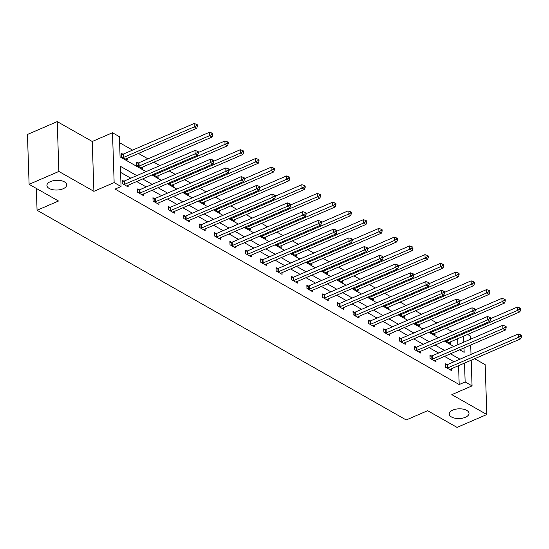 <?xml version="1.0" encoding="UTF-8"?>
<svg xmlns="http://www.w3.org/2000/svg" width="549" height="549" viewBox="0 0 549 549"><rect width="100%" height="100%" fill="white"/><g stroke="black" fill="none" stroke-linecap="round" stroke-linejoin="round"><path stroke-width="0.82" d="M452.801 410.096A9.903 4.859 -1.9 0 1 463.253 409.156A9.903 4.859 -1.9 0 1 469.011 413.356A9.903 4.859 -1.9 0 1 465.428 417.267A9.903 4.859 -1.9 0 1 454.97 418.201A9.903 4.859 -1.9 0 1 449.212 414.008A9.903 4.859 -1.9 0 1 452.801 410.096M50.501 181.582A9.903 4.859 -1.9 0 1 60.953 180.642A9.903 4.859 -1.9 0 1 66.71 184.835A9.903 4.859 -1.9 0 1 63.128 188.753A9.903 4.859 -1.9 0 1 52.677 189.686A9.903 4.859 -1.9 0 1 46.919 185.493A9.903 4.859 -1.9 0 1 50.501 181.582M467.59 334.451L470.397 336.043L470.507 339.248M36.337 188.424L37.064 210.274L406.212 419.964L427.65 410.7L457.049 427.397L486.826 414.529L485.172 364.687L474.672 358.723M37.064 210.274L58.503 201.016L29.104 184.313L27.45 134.471L57.226 121.603L58.88 171.446L93.9 191.34L114.151 182.591L112.497 132.741L119.401 136.667L120.073 156.877L146.034 171.624M93.9 191.34L92.246 141.491L57.226 121.603M92.246 141.491L112.497 132.741M452.301 331.72L446.248 328.281M436.915 322.977L430.855 319.539M421.522 314.234L415.469 310.796M406.136 305.498L400.077 302.053M390.744 296.755L384.691 293.317M375.358 288.012L369.299 284.574M359.966 279.269L353.913 275.831M344.573 270.527L338.52 267.089M329.187 261.784L323.135 258.346M313.795 253.048L307.742 249.603M298.409 244.305L292.349 240.867M283.016 235.562L276.964 232.124M267.631 226.819L261.571 223.381M252.238 218.077L246.185 214.638M236.852 209.341L230.793 205.896M221.46 200.598L215.407 197.153M206.074 191.855L200.014 188.417M190.681 183.112L184.629 179.674M175.296 174.369L169.236 170.931M159.903 165.626L153.85 162.188M147.962 158.846L138.458 153.446M132.577 150.103L119.6 142.74M29.104 184.313L58.88 171.446M457.873 344.703L457.674 338.733M122.866 154.173L121.267 153.267L121.377 156.637L127.299 159.999L127.244 158.297M138.252 162.916L136.66 162.01L136.77 165.379L142.685 168.735L142.63 167.033M152.897 174.541L158.078 177.478L158.023 175.776M168.289 183.277L173.463 186.221L173.409 184.519M183.675 192.02L188.856 194.964L188.801 193.262M199.067 200.762L204.249 203.706L204.187 202.005M214.46 209.505L219.634 212.449L219.579 210.747M229.846 218.248L235.027 221.185L234.965 219.483M245.238 226.991L250.413 229.928L250.358 228.226M260.624 235.727L265.805 238.671L265.743 236.969M276.017 244.47L281.191 247.414L281.136 245.712M291.402 253.213L296.584 256.157L296.529 254.455M306.795 261.955L311.969 264.899L311.914 263.191M322.181 270.698L327.362 273.635L327.307 271.933M337.573 279.441L342.748 282.378L342.693 280.676M352.959 288.177L358.14 291.121L358.085 289.419M368.352 296.92L373.526 299.864L373.471 298.162M383.737 305.663L388.918 308.607L388.864 306.905M399.13 314.405L404.311 317.343L404.249 315.641M414.522 323.148L419.697 326.085L419.642 324.384M429.908 331.891L435.089 334.828L435.028 333.126M445.301 340.627L450.475 343.571L450.42 341.869M136.783 175.618L120.382 166.306L121.055 186.516L115.098 189.089L459.19 384.54L458.566 365.682M454.002 361.77L444.498 356.37M438.617 353.028L429.105 347.627M423.224 344.285L413.72 338.884M407.838 335.542L398.327 330.141M392.446 326.799L382.941 321.398M377.06 318.056L367.549 312.656M361.667 309.32L352.163 303.92M346.282 300.577L336.77 295.177M330.889 291.835L321.385 286.434M315.497 283.092L305.992 277.691M300.111 274.349L290.606 268.948M284.718 265.606L275.214 260.212M269.333 256.87L259.821 251.469M253.94 248.127L244.435 242.727M238.554 239.385L229.043 233.984M223.162 230.642L213.657 225.241M207.776 221.899L198.264 216.498M192.383 213.163L182.879 207.762M176.998 204.42L167.486 199.019M161.605 195.677L152.1 190.277M146.219 186.934L136.708 181.534M130.827 178.192L120.588 172.379M123.758 181.115L122.159 180.209L122.276 183.579L128.192 186.941L128.137 185.239M139.151 189.858L137.552 188.952L137.662 192.322L143.584 195.684L143.522 193.982M154.537 198.601L152.938 197.695L153.054 201.064L158.97 204.427L158.915 202.725M169.929 207.344L168.33 206.438L168.44 209.8L174.362 213.163L174.301 211.461M185.315 216.086L183.716 215.181L183.833 218.543L189.748 221.906L189.693 220.204M200.708 224.829L199.109 223.917L199.218 227.286L205.141 230.649L205.086 228.947M216.093 233.565L214.501 232.659L214.611 236.029L220.526 239.391L220.472 237.69M231.486 242.308L229.887 241.402L229.997 244.772L235.919 248.134L235.864 246.432M246.872 251.051L245.279 250.145L245.389 253.514L251.305 256.877L251.25 255.168M262.264 259.794L260.665 258.888L260.775 262.25L266.697 265.613L266.642 263.911M277.65 268.536L276.058 267.624L276.168 270.993L282.083 274.356L282.028 272.654M293.042 277.272L291.444 276.367L291.56 279.736L297.476 283.099L297.421 281.397M308.428 286.015L306.836 285.109L306.946 288.479L312.868 291.842L312.806 290.14M323.821 294.758L322.222 293.852L322.338 297.222L328.254 300.584L328.199 298.882M339.213 303.501L337.614 302.595L337.724 305.965L343.647 309.32L343.585 307.618M354.599 312.244L353 311.338L353.117 314.701L359.032 318.063L358.977 316.361M369.992 320.987L368.393 320.074L368.503 323.443L374.425 326.806L374.37 325.104M385.377 329.723L383.778 328.817L383.895 332.186L389.811 335.549L389.756 333.847M400.77 338.465L399.171 337.56L399.281 340.929L405.203 344.292L405.148 342.59M416.156 347.208L414.564 346.302L414.673 349.672L420.589 353.034L420.534 351.333M431.548 355.951L429.949 355.045L430.059 358.408L435.981 361.77L435.927 360.069M446.934 364.694L445.342 363.788L445.452 367.151L451.367 370.513L451.312 368.811M471.2 360.219L472.051 385.892L451.806 394.642L486.826 414.529M472.051 385.892L465.147 381.967L464.523 363.109M459.19 384.54L465.147 381.967M121.055 186.516L114.151 182.591M470.699 345.047L471.008 354.421M459.705 349.795L464.166 352.328L464.015 347.929M463.823 342.13L463.631 336.16M151.915 174.966L161.42 180.367M167.308 183.702L176.812 189.103M182.693 192.445L192.205 197.846M198.086 201.188L207.591 206.589M213.472 209.931L222.983 215.332M228.864 218.674L238.369 224.074M244.25 227.416L253.762 232.81M259.643 236.152L269.147 241.553M275.028 244.895L284.54 250.296M290.421 253.638L299.926 259.039M305.807 262.381L315.318 267.782M321.199 271.124L330.704 276.524M336.592 279.86L346.096 285.26M351.978 288.602L361.482 294.003M367.37 297.345L376.875 302.746M382.756 306.088L392.267 311.489M398.149 314.831L407.653 320.232M413.534 323.574L423.046 328.975M428.927 332.31L438.431 337.71M444.313 341.053L453.824 346.453M459.959 359.197L450.454 353.796M444.573 350.454L435.062 345.053M429.181 341.711L419.676 336.311M413.788 332.969L404.284 327.568M398.402 324.226L388.898 318.825M383.01 315.483L373.505 310.082M367.624 306.747L358.113 301.346M352.232 298.004L342.727 292.603M336.846 289.261L327.334 283.86M321.453 280.518L311.949 275.118M306.067 271.776L296.556 266.375M290.675 263.033L281.17 257.639M275.289 254.297L265.778 248.896M259.897 245.554L250.392 240.153M244.511 236.811L234.999 231.41M229.118 228.068L219.614 222.668M213.726 219.326L204.221 213.925M198.34 210.59L188.835 205.189M182.947 201.847L173.443 196.446M167.562 193.104L158.05 187.703M152.169 184.361L142.665 178.96M123.868 184.485L124.101 184.443A1.544 0.762 178.1 0 0 124.616 184.292L195.128 153.823L197.599 155.223L127.087 185.692A1.544 0.762 178.1 0 0 126.709 185.926L126.593 186.036M122.201 181.403L123.992 181.074A1.544 0.762 178.1 0 0 124.506 180.923L195.019 150.453L195.128 153.823L197.386 152.567L198.374 153.123L198.326 151.778L197.338 151.215L197.386 152.567M197.338 151.215L195.019 150.453M197.599 155.223L198.374 153.123M125.7 159.086L125.817 158.984A1.544 0.762 -1.9 0 1 126.195 158.75L196.7 128.281L194.236 126.881L194.126 123.511L123.614 153.981A1.544 0.762 -1.9 0 1 123.1 154.132L121.308 154.454M196.494 125.618L197.475 126.181L197.434 124.836L196.446 124.273L196.494 125.618L194.236 126.881L123.724 157.35A1.544 0.762 -1.9 0 1 123.209 157.501L122.976 157.542M197.475 126.181L196.7 128.281M194.126 123.511L196.446 124.273M139.261 193.227L139.494 193.186A1.544 0.762 178.1 0 0 140.009 193.035L210.521 162.566L212.985 163.966L142.472 194.435A1.544 0.762 178.1 0 0 142.102 194.669L141.985 194.778M137.593 190.146L139.377 189.817A1.544 0.762 178.1 0 0 139.899 189.666L210.411 159.196L210.521 162.566L212.772 161.303L213.76 161.866L213.719 160.521L212.731 159.958L212.772 161.303M212.731 159.958L210.411 159.196M212.985 163.966L213.76 161.866M154.646 201.97L154.88 201.929A1.544 0.762 178.1 0 0 155.394 201.778L225.907 171.309L228.377 172.709L157.865 203.178A1.544 0.762 178.1 0 0 157.488 203.411L157.371 203.514M152.979 198.882L154.77 198.56A1.544 0.762 178.1 0 0 155.285 198.409L225.797 167.939L225.907 171.309L228.164 170.046L229.153 170.609L229.105 169.264L228.116 168.701L228.164 170.046M228.116 168.701L225.797 167.939M228.377 172.709L229.153 170.609M141.093 167.829L141.21 167.72A1.544 0.762 -1.9 0 1 141.58 167.493L212.092 137.024L209.629 135.624L209.512 132.254L139 162.724A1.544 0.762 -1.9 0 1 138.485 162.875L136.694 163.197M211.88 134.361L212.868 134.924L212.82 133.572L211.839 133.016L211.88 134.361L209.629 135.624L139.117 166.086A1.544 0.762 -1.9 0 1 138.602 166.244L138.369 166.285M212.868 134.924L212.092 137.024M209.512 132.254L211.839 133.016M156.479 176.572L156.595 176.462A1.544 0.762 -1.9 0 1 156.973 176.229L227.485 145.766L225.015 144.36L224.905 140.997L198.354 152.471M227.272 143.104L228.26 143.666L228.212 142.315L227.224 141.759L227.272 143.104L225.015 144.36L154.502 174.829A1.544 0.762 -1.9 0 1 153.988 174.98L153.754 175.028M228.26 143.666L227.485 145.766M224.905 140.997L227.224 141.759M170.039 210.713L170.272 210.665A1.544 0.762 178.1 0 0 170.787 210.514L241.299 180.051L243.763 181.451L173.251 211.914A1.544 0.762 178.1 0 0 172.88 212.147L172.763 212.257M168.371 207.625L170.163 207.302A1.544 0.762 178.1 0 0 170.677 207.151L241.189 176.682L241.299 180.051L243.557 178.789L244.538 179.351L244.497 178L243.509 177.444L243.557 178.789M243.509 177.444L241.189 176.682M243.763 181.451L244.538 179.351M185.425 219.449L185.658 219.408A1.544 0.762 178.1 0 0 186.18 219.257L256.692 188.787L259.155 190.194L188.643 220.657A1.544 0.762 178.1 0 0 188.273 220.89L188.156 221M183.757 216.368L185.548 216.038A1.544 0.762 178.1 0 0 186.063 215.887L256.575 185.425L256.692 188.787L258.943 187.532L259.931 188.094L259.883 186.742L258.902 186.186L258.943 187.532M258.902 186.186L256.575 185.425M259.155 190.194L259.931 188.094M200.817 228.192L201.051 228.151A1.544 0.762 178.1 0 0 201.565 228L272.078 197.53L274.541 198.93L204.029 229.4A1.544 0.762 178.1 0 0 203.658 229.633L203.542 229.743M199.15 225.111L200.941 224.781A1.544 0.762 178.1 0 0 201.456 224.63L271.968 194.161L272.078 197.53L274.335 196.274L275.317 196.83L275.275 195.485L274.287 194.922L274.335 196.274M274.287 194.922L271.968 194.161M274.541 198.93L275.317 196.83M171.871 185.315L171.988 185.205A1.544 0.762 -1.9 0 1 172.359 184.972L242.871 154.502L240.407 153.102L240.29 149.733L213.739 161.207M242.658 151.847L243.646 152.402L243.605 151.057L242.617 150.495L242.658 151.847L240.407 153.102L169.895 183.572A1.544 0.762 -1.9 0 1 169.38 183.723L169.147 183.764M243.646 152.402L242.871 154.502M240.29 149.733L242.617 150.495M187.257 194.058L187.374 193.948A1.544 0.762 -1.9 0 1 187.751 193.715L258.263 163.245L255.793 161.845L255.683 158.476L229.132 169.95M258.051 160.589L259.039 161.145L258.991 159.8L258.003 159.237L258.051 160.589L255.793 161.845L185.281 192.315A1.544 0.762 -1.9 0 1 184.766 192.466L184.533 192.507M259.039 161.145L258.263 163.245M255.683 158.476L258.003 159.237M202.65 202.801L202.766 202.691A1.544 0.762 -1.9 0 1 203.137 202.457L273.649 171.988L271.185 170.588L271.076 167.219L244.518 178.693M273.436 169.325L274.425 169.888L274.383 168.543L273.395 167.98L273.436 169.325L271.185 170.588L200.673 201.058A1.544 0.762 -1.9 0 1 200.159 201.208L199.925 201.25M274.425 169.888L273.649 171.988M271.076 167.219L273.395 167.98M218.035 211.537L218.152 211.434A1.544 0.762 -1.9 0 1 218.529 211.2L289.042 180.731L286.571 179.331L286.461 175.961L259.91 187.435M288.829 178.068L289.817 178.631L289.769 177.286L288.781 176.723L288.829 178.068L286.571 179.331L216.059 209.8A1.544 0.762 -1.9 0 1 215.544 209.951L215.311 209.993M289.817 178.631L289.042 180.731M286.461 175.961L288.781 176.723M233.428 220.279L233.545 220.17A1.544 0.762 -1.9 0 1 233.915 219.943L304.427 189.474L301.964 188.074L301.854 184.704L275.296 196.178M304.215 186.811L305.203 187.374L305.162 186.022L304.173 185.466L304.215 186.811L301.964 188.074L231.452 218.536A1.544 0.762 -1.9 0 1 230.937 218.687L230.704 218.735M305.203 187.374L304.427 189.474M301.854 184.704L304.173 185.466M248.814 229.022L248.93 228.912A1.544 0.762 -1.9 0 1 249.308 228.679L319.82 198.216L317.349 196.81L317.24 193.447L290.689 204.921M319.607 195.554L320.595 196.117L320.547 194.765L319.559 194.209L319.607 195.554L317.349 196.81L246.837 227.279A1.544 0.762 -1.9 0 1 246.323 227.43L246.089 227.471M320.595 196.117L319.82 198.216M317.24 193.447L319.559 194.209M264.206 237.765L264.323 237.655A1.544 0.762 -1.9 0 1 264.693 237.422L335.206 206.952L332.742 205.552L332.632 202.183L306.074 213.657M335 204.297L335.981 204.852L335.94 203.507L334.952 202.945L335 204.297L332.742 205.552L262.23 236.022A1.544 0.762 -1.9 0 1 261.715 236.173L261.482 236.214M335.981 204.852L335.206 206.952M332.632 202.183L334.952 202.945M279.599 246.508L279.716 246.398A1.544 0.762 -1.9 0 1 280.086 246.165L350.598 215.695L348.135 214.295L348.018 210.926L321.467 222.4M350.386 213.039L351.374 213.595L351.326 212.25L350.344 211.688L350.386 213.039L348.135 214.295L277.622 244.765A1.544 0.762 -1.9 0 1 277.101 244.916L276.868 244.957M351.374 213.595L350.598 215.695M348.018 210.926L350.344 211.688M294.985 255.251L295.101 255.141A1.544 0.762 -1.9 0 1 295.472 254.908L365.984 224.438L363.52 223.038L363.411 219.669L336.853 231.143M365.778 221.775L366.759 222.338L366.718 220.993L365.73 220.43L365.778 221.775L363.52 223.038L293.008 253.508A1.544 0.762 -1.9 0 1 292.493 253.659L292.26 253.7M366.759 222.338L365.984 224.438M363.411 219.669L365.73 220.43M310.377 263.987L310.494 263.884A1.544 0.762 -1.9 0 1 310.864 263.65L381.377 233.181L378.913 231.781L378.796 228.411L352.245 239.886M381.164 230.518L382.152 231.081L382.104 229.736L381.123 229.173L381.164 230.518L378.913 231.781L308.401 262.25A1.544 0.762 -1.9 0 1 307.879 262.401L307.646 262.443M382.152 231.081L381.377 233.181M378.796 228.411L381.123 229.173M325.763 272.729L325.88 272.62A1.544 0.762 -1.9 0 1 326.257 272.386L396.769 241.924L394.299 240.524L394.189 237.154L367.631 248.628M396.556 239.261L397.538 239.824L397.497 238.472L396.508 237.916L396.556 239.261L394.299 240.524L323.786 270.986A1.544 0.762 -1.9 0 1 323.272 271.137L323.038 271.185M397.538 239.824L396.769 241.924M394.189 237.154L396.508 237.916M341.155 281.472L341.272 281.363A1.544 0.762 -1.9 0 1 341.643 281.129L412.155 250.66L409.691 249.26L409.575 245.897L383.024 257.371M411.942 248.004L412.93 248.567L412.882 247.215L411.901 246.659L411.942 248.004L409.691 249.26L339.179 279.729A1.544 0.762 -1.9 0 1 338.664 279.88L338.431 279.921M412.93 248.567L412.155 250.66M409.575 245.897L411.901 246.659M356.541 290.215L356.658 290.105A1.544 0.762 -1.9 0 1 357.035 289.872L427.547 259.403L425.077 258.003L424.967 254.633L398.416 266.107M427.335 256.747L428.323 257.303L428.275 255.958L427.287 255.395L427.335 256.747L425.077 258.003L354.565 288.472A1.544 0.762 -1.9 0 1 354.05 288.623L353.817 288.664M428.323 257.303L427.547 259.403M424.967 254.633L427.287 255.395M371.934 298.958L372.05 298.848A1.544 0.762 -1.9 0 1 372.421 298.615L442.933 268.145L440.47 266.745L440.353 263.376L413.802 274.85M442.72 265.49L443.709 266.045L443.667 264.7L442.679 264.138L442.72 265.49L440.47 266.745L369.957 297.215A1.544 0.762 -1.9 0 1 369.443 297.366L369.209 297.407M443.709 266.045L442.933 268.145M440.353 263.376L442.679 264.138M387.32 307.694L387.436 307.591A1.544 0.762 -1.9 0 1 387.814 307.358L458.326 276.888L455.855 275.488L455.745 272.119L429.194 283.593M458.113 274.226L459.101 274.788L459.053 273.443L458.065 272.88L458.113 274.226L455.855 275.488L385.343 305.958A1.544 0.762 -1.9 0 1 384.828 306.109L384.595 306.15M459.101 274.788L458.326 276.888M455.745 272.119L458.065 272.88M402.712 316.437L402.829 316.327A1.544 0.762 -1.9 0 1 403.199 316.1L473.712 285.631L471.248 284.231L471.138 280.862L444.58 292.336M473.499 282.968L474.487 283.531L474.446 282.186L473.458 281.623L473.499 282.968L471.248 284.231L400.736 314.694A1.544 0.762 -1.9 0 1 400.221 314.852L399.988 314.893M474.487 283.531L473.712 285.631M471.138 280.862L473.458 281.623M418.098 325.18L418.214 325.07A1.544 0.762 -1.9 0 1 418.592 324.836L489.104 294.374L486.634 292.967L486.524 289.604L459.973 301.078M488.891 291.711L489.88 292.274L489.832 290.922L488.843 290.366L488.891 291.711L486.634 292.967L416.121 323.436A1.544 0.762 -1.9 0 1 415.607 323.587L415.373 323.636M489.88 292.274L489.104 294.374M486.524 289.604L488.843 290.366M433.49 333.922L433.607 333.813A1.544 0.762 -1.9 0 1 433.978 333.579L504.49 303.11L502.026 301.71L501.916 298.347L475.359 309.814M504.277 300.454L505.265 301.01L505.224 299.665L504.236 299.109L504.277 300.454L502.026 301.71L431.514 332.179A1.544 0.762 -1.9 0 1 430.999 332.33L430.766 332.371M505.265 301.01L504.49 303.11M501.916 298.347L504.236 299.109M216.21 236.935L216.436 236.893A1.544 0.762 178.1 0 0 216.958 236.743L287.47 206.273L289.934 207.673L219.422 238.142A1.544 0.762 178.1 0 0 219.051 238.376L218.934 238.486M214.535 233.853L216.327 233.524A1.544 0.762 178.1 0 0 216.841 233.373L287.353 202.904L287.47 206.273L289.721 205.017L290.709 205.573L290.661 204.228L289.68 203.665L289.721 205.017M289.68 203.665L287.353 202.904M289.934 207.673L290.709 205.573M231.596 245.678L231.829 245.636A1.544 0.762 178.1 0 0 232.344 245.485L302.856 215.016L305.326 216.416L234.814 246.885A1.544 0.762 178.1 0 0 234.437 247.119L234.32 247.228M229.928 242.589L231.719 242.267A1.544 0.762 178.1 0 0 232.234 242.116L302.746 211.646L302.856 215.016L305.114 213.753L306.095 214.316L306.054 212.971L305.066 212.408L305.114 213.753M305.066 212.408L302.746 211.646M305.326 216.416L306.095 214.316M246.988 254.42L247.222 254.379A1.544 0.762 178.1 0 0 247.736 254.221L318.248 223.759L320.712 225.159L250.2 255.628A1.544 0.762 178.1 0 0 249.829 255.861L249.713 255.964M245.314 251.332L247.105 251.01A1.544 0.762 178.1 0 0 247.62 250.859L318.132 220.389L318.248 223.759L320.499 222.496L321.488 223.059L321.44 221.714L320.458 221.151L320.499 222.496M320.458 221.151L318.132 220.389M320.712 225.159L321.488 223.059M262.374 263.163L262.607 263.115A1.544 0.762 178.1 0 0 263.122 262.964L333.634 232.502L336.105 233.901L265.592 264.364A1.544 0.762 178.1 0 0 265.215 264.597L265.098 264.707M260.706 260.075L262.497 259.752A1.544 0.762 178.1 0 0 263.012 259.602L333.524 229.132L333.634 232.502L335.892 231.239L336.88 231.802L336.832 230.45L335.844 229.894L335.892 231.239M335.844 229.894L333.524 229.132M336.105 233.901L336.88 231.802M277.767 271.899L278 271.858A1.544 0.762 178.1 0 0 278.515 271.707L349.027 241.237L351.49 242.637L280.978 273.107A1.544 0.762 178.1 0 0 280.608 273.34L280.491 273.45M276.092 268.818L277.883 268.488A1.544 0.762 178.1 0 0 278.405 268.337L348.91 237.875L349.027 241.237L351.278 239.982L352.266 240.544L352.225 239.192L351.236 238.637L351.278 239.982M351.236 238.637L348.91 237.875M351.49 242.637L352.266 240.544M293.152 280.642L293.386 280.601A1.544 0.762 178.1 0 0 293.9 280.45L364.412 249.98L366.883 251.38L296.371 281.85A1.544 0.762 178.1 0 0 295.993 282.083L295.877 282.193M291.485 277.561L293.276 277.231A1.544 0.762 178.1 0 0 293.79 277.08L364.303 246.611L364.412 249.98L366.67 248.724L367.658 249.28L367.61 247.935L366.622 247.373L366.67 248.724M366.622 247.373L364.303 246.611M366.883 251.38L367.658 249.28M308.545 289.385L308.778 289.344A1.544 0.762 178.1 0 0 309.293 289.193L379.805 258.723L382.269 260.123L311.757 290.593A1.544 0.762 178.1 0 0 311.386 290.826L311.269 290.936M306.877 286.303L308.662 285.974A1.544 0.762 178.1 0 0 309.183 285.823L379.695 255.354L379.805 258.723L382.056 257.467L383.044 258.023L383.003 256.678L382.015 256.115L382.056 257.467M382.015 256.115L379.695 255.354M382.269 260.123L383.044 258.023M323.931 298.128L324.164 298.086A1.544 0.762 178.1 0 0 324.679 297.935L395.191 267.466L397.661 268.866L327.149 299.335A1.544 0.762 178.1 0 0 326.772 299.569L326.655 299.672M322.263 295.039L324.054 294.717A1.544 0.762 178.1 0 0 324.569 294.566L395.081 264.096L395.191 267.466L397.449 266.203L398.437 266.766L398.389 265.421L397.401 264.858L397.449 266.203M397.401 264.858L395.081 264.096M397.661 268.866L398.437 266.766M339.323 306.87L339.557 306.829A1.544 0.762 178.1 0 0 340.071 306.671L410.583 276.209L413.047 277.609L342.535 308.078A1.544 0.762 178.1 0 0 342.164 308.305L342.048 308.414M337.656 303.782L339.44 303.46A1.544 0.762 178.1 0 0 339.961 303.309L410.474 272.839L410.583 276.209L412.834 274.946L413.822 275.509L413.781 274.157L412.793 273.601L412.834 274.946M412.793 273.601L410.474 272.839M413.047 277.609L413.822 275.509M354.709 315.613L354.942 315.565A1.544 0.762 178.1 0 0 355.457 315.414L425.969 284.945L428.44 286.352L357.927 316.814A1.544 0.762 178.1 0 0 357.55 317.048L357.44 317.157M353.041 312.525L354.832 312.203A1.544 0.762 178.1 0 0 355.347 312.045L425.859 281.582L425.969 284.945L428.227 283.689L429.215 284.252L429.167 282.9L428.186 282.344L428.227 283.689M428.186 282.344L425.859 281.582M428.44 286.352L429.215 284.252M370.101 324.349L370.335 324.308A1.544 0.762 178.1 0 0 370.849 324.157L441.362 293.688L443.825 295.088L373.313 325.557A1.544 0.762 178.1 0 0 372.943 325.79L372.826 325.9M368.434 321.268L370.225 320.939A1.544 0.762 178.1 0 0 370.74 320.788L441.252 290.325L441.362 293.688L443.619 292.432L444.601 292.988L444.56 291.643L443.571 291.08L443.619 292.432M443.571 291.08L441.252 290.325M443.825 295.088L444.601 292.988M385.487 333.092L385.721 333.051A1.544 0.762 178.1 0 0 386.242 332.9L456.754 302.43L459.218 303.83L388.706 334.3A1.544 0.762 178.1 0 0 388.335 334.533L388.218 334.643M383.82 330.011L385.611 329.681A1.544 0.762 178.1 0 0 386.125 329.53L456.638 299.061L456.754 302.43L459.005 301.175L459.993 301.73L459.945 300.385L458.964 299.823L459.005 301.175M458.964 299.823L456.638 299.061M459.218 303.83L459.993 301.73M400.88 341.835L401.113 341.794A1.544 0.762 178.1 0 0 401.628 341.643L472.14 311.173L474.604 312.573L404.091 343.043A1.544 0.762 178.1 0 0 403.721 343.276L403.604 343.386M399.212 338.754L401.003 338.424A1.544 0.762 178.1 0 0 401.518 338.273L472.03 307.804L472.14 311.173L474.398 309.911L475.379 310.473L475.338 309.128L474.35 308.565L474.398 309.911M474.35 308.565L472.03 307.804M474.604 312.573L475.379 310.473M416.272 350.578L416.499 350.537A1.544 0.762 178.1 0 0 417.02 350.386L487.533 319.916L489.996 321.316L419.484 351.785A1.544 0.762 178.1 0 0 419.113 352.019L418.997 352.122M414.598 347.49L416.389 347.167A1.544 0.762 178.1 0 0 416.904 347.016L487.416 316.547L487.533 319.916L489.783 318.653L490.772 319.216L490.724 317.871L489.742 317.308L489.783 318.653M489.742 317.308L487.416 316.547M489.996 321.316L490.772 319.216M431.658 359.321L431.891 359.272A1.544 0.762 178.1 0 0 432.406 359.121L502.918 328.659L505.389 330.059L434.877 360.528A1.544 0.762 178.1 0 0 434.499 360.755L434.383 360.865M429.991 356.232L431.782 355.91A1.544 0.762 178.1 0 0 432.296 355.759L502.809 325.289L502.918 328.659L505.176 327.396L506.157 327.959L506.116 326.607L505.128 326.051L505.176 327.396M505.128 326.051L502.809 325.289M505.389 330.059L506.157 327.959M447.051 368.056L447.284 368.015A1.544 0.762 178.1 0 0 447.799 367.864L518.311 337.395L520.775 338.802L450.262 369.264A1.544 0.762 178.1 0 0 449.892 369.498L449.775 369.607M445.376 364.975L447.167 364.653A1.544 0.762 178.1 0 0 447.682 364.495L518.194 334.032L518.311 337.395L520.562 336.139L521.55 336.702L521.502 335.35L520.521 334.794L520.562 336.139M520.521 334.794L518.194 334.032M520.775 338.802L521.55 336.702M448.876 342.665L448.993 342.555A1.544 0.762 -1.9 0 1 449.37 342.322L519.882 311.853L517.412 310.453L517.302 307.083L490.751 318.557M519.67 309.197L520.658 309.753L520.61 308.408L519.622 307.845L519.67 309.197L517.412 310.453L446.9 340.922A1.544 0.762 -1.9 0 1 446.385 341.073L446.152 341.114M520.658 309.753L519.882 311.853M517.302 307.083L519.622 307.845M124.101 184.443L123.992 181.074M124.616 184.292L124.506 180.923M123.614 153.981L123.724 157.35M123.1 154.132L123.209 157.501M139.494 193.186L139.377 189.817M140.009 193.035L139.899 189.666M154.88 201.929L154.77 198.56M155.394 201.778L155.285 198.409M139 162.724L139.117 166.086M138.485 162.875L138.602 166.244M154.475 173.861L154.502 174.829M153.96 174.081L153.988 174.98M170.272 210.665L170.163 207.302M170.787 210.514L170.677 207.151M185.658 219.408L185.548 216.038M186.18 219.257L186.063 215.887M201.051 228.151L200.941 224.781M201.565 228L201.456 224.63M169.861 182.597L169.895 183.572M169.346 182.824L169.38 183.723M185.253 191.34L185.281 192.315M184.738 191.567L184.766 192.466M200.639 200.083L200.673 201.058M200.124 200.303L200.159 201.208M216.032 208.826L216.059 209.8M215.517 209.045L215.544 209.951M231.417 217.569L231.452 218.536M230.903 217.788L230.937 218.687M246.81 226.312L246.837 227.279M246.295 226.531L246.323 227.43M262.196 235.047L262.23 236.022M261.681 235.274L261.715 236.173M277.588 243.79L277.622 244.765M277.073 244.017L277.101 244.916M292.974 252.533L293.008 253.508M292.466 252.753L292.493 253.659M308.366 261.276L308.401 262.25M307.852 261.496L307.879 262.401M323.752 270.019L323.786 270.986M323.244 270.238L323.272 271.137M339.145 278.762L339.179 279.729M338.63 278.981L338.664 279.88M354.537 287.498L354.565 288.472M354.023 287.724L354.05 288.623M369.923 296.24L369.957 297.215M369.408 296.467L369.443 297.366M385.316 304.983L385.343 305.958M384.801 305.203L384.828 306.109M400.701 313.726L400.736 314.694M400.187 313.946L400.221 314.852M416.094 322.469L416.121 323.436M415.579 322.688L415.607 323.587M431.48 331.205L431.514 332.179M430.965 331.431L430.999 332.33M216.436 236.893L216.327 233.524M216.958 236.743L216.841 233.373M231.829 245.636L231.719 242.267M232.344 245.485L232.234 242.116M247.222 254.379L247.105 251.01M247.736 254.221L247.62 250.859M262.607 263.115L262.497 259.752M263.122 262.964L263.012 259.602M278 271.858L277.883 268.488M278.515 271.707L278.405 268.337M293.386 280.601L293.276 277.231M293.9 280.45L293.79 277.08M308.778 289.344L308.662 285.974M309.293 289.193L309.183 285.823M324.164 298.086L324.054 294.717M324.679 297.935L324.569 294.566M339.557 306.829L339.44 303.46M340.071 306.671L339.961 303.309M354.942 315.565L354.832 312.203M355.457 315.414L355.347 312.045M370.335 324.308L370.225 320.939M370.849 324.157L370.74 320.788M385.721 333.051L385.611 329.681M386.242 332.9L386.125 329.53M401.113 341.794L401.003 338.424M401.628 341.643L401.518 338.273M416.499 350.537L416.389 347.167M417.02 350.386L416.904 347.016M431.891 359.272L431.782 355.91M432.406 359.121L432.296 355.759M447.284 368.015L447.167 364.653M447.799 367.864L447.682 364.495M446.872 339.948L446.9 340.922M446.358 340.174L446.385 341.073"/></g></svg>

